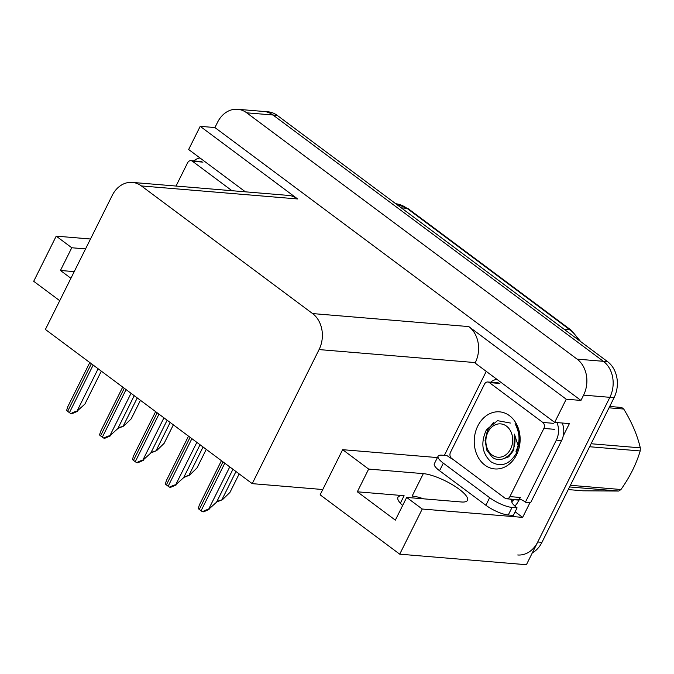 <?xml version="1.0" encoding="UTF-8"?>
<svg xmlns="http://www.w3.org/2000/svg" width="674" height="674" viewBox="0 0 674 674"><rect width="100%" height="100%" fill="white"/><g stroke="black" fill="none" stroke-linecap="round" stroke-linejoin="round"><path stroke-width="1.01" d="M252.228 483.646L45.394 329.451L112.246 195.384A26.353 21.079 -85.2 0 1 132.256 182.401A26.353 21.079 -85.2 0 1 141.397 185.94L312.584 313.57A26.353 21.079 -85.2 0 1 319.08 349.579L252.228 483.646L322.77 489.526L320.133 494.826L399.724 554.171L422.236 509.022L406.675 497.42L461.336 501.978A28.114 7.532 26.5 0 0 467.495 500.352A28.114 7.532 26.5 0 0 459.154 489.206A28.114 7.532 26.5 0 0 423.323 473.637L368.653 469.079L342.636 449.684L437.418 457.579M423.323 473.637L412.143 496.056A28.114 7.532 -153.5 0 1 423.609 498.836M402.648 505.492A28.114 7.532 -153.5 0 1 397.955 497.328A28.114 7.532 -153.5 0 1 404.105 495.702L357.33 491.801L368.653 469.079M444.368 455.38L486.249 371.382M530 502.619L522.636 517.388L515.13 511.793M319.08 349.579L475.305 362.595L475.077 363.05L554.668 422.387L569.387 423.609L563.228 435.96M141.397 185.94L297.622 198.956L200.203 126.333L188.644 149.51L245.412 191.829M297.622 198.956A26.353 21.079 -85.2 0 0 288.48 195.418L132.256 182.401M475.305 362.595A26.353 21.079 -85.2 0 0 468.809 326.587L566.227 399.21L580.946 400.432L214.922 127.555L217.567 122.255A26.353 21.079 94.8 0 1 237.568 109.281A26.353 21.079 94.8 0 1 246.709 112.819L577.096 359.124A26.353 21.079 94.8 0 1 583.591 395.132L580.946 400.432M554.668 422.387L566.227 399.21M399.724 554.171L526.411 564.719L609.869 397.323L537.742 541.997A26.353 21.079 94.8 0 1 517.733 554.98M422.236 509.022L522.636 517.388M237.568 109.281L268.058 111.817A26.353 21.079 94.8 0 1 277.199 115.355L607.586 361.66L603.382 361.315A26.353 21.079 94.8 0 1 609.869 397.323A26.353 21.079 94.8 0 0 603.382 361.315L272.995 115.01L603.382 361.315L577.096 359.124M263.854 111.463A26.353 21.079 94.8 0 1 272.995 115.01A26.353 21.079 94.8 0 0 263.854 111.463M59.733 300.697L33.7 281.294L56.212 236.144L90.493 239M200.203 126.333L214.922 127.555M322.77 489.526L342.636 449.684M85.564 248.9L71.773 247.754L56.212 236.144M357.33 491.801L395.343 520.143L406.675 497.42M71.773 247.754L60.441 270.476L70.913 278.278M74.233 271.622L60.441 270.476M607.586 361.66A26.353 21.079 94.8 0 1 614.081 397.668L541.947 542.351A26.353 21.079 94.8 0 1 532.283 552.95M140.445 400.314L131.219 418.824L123.755 426.086L118.194 427.838M123.755 426.086L117.908 428.411M101.319 371.147L84.907 404.063L76.92 411.292C75.724 411.283 73.727 412.05 70.939 413.6A4.389 1.179 -153.5 0 1 69.439 412.648L67.653 411.317A4.389 1.179 -153.5 0 1 66.642 410.399L67.686 406.902L89.794 362.553M77.451 411.334L72 413.693L70.939 413.6M443.315 463.156L439.541 470.73L485.878 505.273A17.566 4.71 -153.5 0 0 508.263 515.003L513.31 515.425L517.093 507.851L512.046 507.429A17.566 4.71 -153.5 0 1 489.653 497.698L443.315 463.156A17.566 4.71 -153.5 0 1 438.108 456.197A17.566 4.71 -153.5 0 1 441.95 455.177L446.997 455.599A17.566 4.71 -153.5 0 0 453.122 459.491M517.093 507.851A17.566 4.71 -153.5 0 1 511.793 501.119L512.847 501.203L509.965 499.063M439.541 470.73A17.566 4.71 -153.5 0 1 434.334 463.771L438.108 456.197M562.2 423.011A17.566 14.053 -85.2 0 1 563.296 435.665A17.566 14.053 94.8 0 1 561.594 440.552L530.623 502.669L525.366 502.231A17.566 14.053 94.8 0 0 518.946 499.156M490.621 382.225A17.566 14.053 94.8 0 1 496.89 379.31M556.943 422.573A17.566 14.053 94.8 0 1 556.336 440.122L525.366 502.231M514.852 506.031A8.787 4.718 -53.3 0 0 518.104 501.641L518.854 500.125A17.566 14.053 94.8 0 1 520.918 499.619M518.854 500.125L513.596 499.687A17.566 14.053 94.8 0 1 514.447 499.434M512.847 501.203L513.596 499.687M173.353 424.847L164.127 443.349L156.663 450.62L151.102 452.372M156.663 450.62L150.816 452.945M206.261 449.381L197.035 467.882L189.571 475.153L184.01 476.906M189.571 475.153L183.724 477.478M239.169 473.915L229.944 492.416L222.479 499.687L216.918 501.439M222.479 499.687L216.632 502.012M134.227 395.68L117.815 428.597L109.828 435.825C108.632 435.817 106.635 436.584 103.847 438.134A4.389 1.179 -153.5 0 1 102.347 437.173L100.561 435.851A4.389 1.179 -153.5 0 1 99.55 434.932L100.595 431.436L122.702 387.087M110.359 435.867L104.908 438.226L103.847 438.134M167.135 420.214L150.723 453.13L142.736 460.359C141.54 460.342 139.543 461.117 136.755 462.667A4.389 1.179 -153.5 0 1 135.255 461.707L133.469 460.384A4.389 1.179 -153.5 0 1 132.458 459.466L133.503 455.969L155.61 411.62M143.267 460.401L137.816 462.752L136.755 462.667M200.043 444.739L183.631 477.664L175.644 484.892C174.448 484.876 172.451 485.651 169.663 487.201A4.389 1.179 -153.5 0 1 168.163 486.24L166.377 484.918A4.389 1.179 -153.5 0 1 165.366 483.999L166.411 480.503L188.518 436.154M176.167 484.935L170.724 487.285L169.663 487.201M232.951 469.273L216.539 502.197L208.552 509.426C207.356 509.409 205.359 510.184 202.571 511.734A4.389 1.179 -153.5 0 1 201.071 510.774L199.285 509.451A4.389 1.179 -153.5 0 1 198.274 508.533L199.319 505.037L221.426 460.687M209.075 509.468L203.632 511.819L202.571 511.734M193.741 160.901A17.566 14.053 94.8 0 1 200.001 157.977M516.554 454.824A28.645 22.908 94.8 0 1 484.867 465.085A28.645 22.908 94.8 0 1 477.815 425.943A28.645 22.908 94.8 0 1 509.493 415.69A28.645 22.908 94.8 0 1 516.554 454.824M510.378 423.045L497.513 420.669L486.451 429.7C480.486 442.666 481.969 453.349 490.925 461.741C500.849 467.529 509.308 464.731 516.301 453.349L519.427 442.683C520.033 435.53 518.584 429.203 515.088 423.71C520.025 433.323 520.311 442.498 515.939 451.235M484.48 384.155A4.389 3.513 94.8 0 1 487.808 381.99A4.389 3.513 94.8 0 1 489.332 382.579L542.797 422.438A4.389 3.513 94.8 0 1 543.876 428.437L509.889 496.612A4.389 3.513 94.8 0 1 506.553 498.777A4.389 3.513 94.8 0 1 505.028 498.187L451.572 458.328A4.389 3.513 94.8 0 1 450.485 452.33L484.48 384.155M509.889 496.612L520.404 497.488A4.389 3.513 94.8 0 1 517.068 499.653L506.553 498.777M176.015 186.049L187.591 162.83A4.389 3.513 94.8 0 1 190.927 160.665A4.389 3.513 94.8 0 1 192.452 161.255L231.966 190.708M609.684 406.481L621.622 407.475A47.441 37.938 94.8 0 1 622.683 408.233A47.441 37.938 94.8 0 1 623.728 409.042L609.018 407.821M568.258 489.577L582.959 490.807L618.757 491.051L569.564 486.948M492.087 454.992A16.732 13.387 94.8 0 1 487.968 432.127A16.732 13.387 94.8 0 1 506.477 426.128A16.732 13.387 94.8 0 1 510.597 448.994A16.732 13.387 94.8 0 1 492.087 454.992M518.154 445.691L514.405 434.132C516.427 444.891 513.386 452.793 505.264 457.848C500.908 460.275 496.679 460.174 492.559 457.528L486.931 450.476L485.095 440.501L487.496 430.298L493.553 422.387M570.389 485.297L620.965 489.509A47.441 37.938 94.8 0 1 618.757 491.051M591.106 443.745L640.3 447.848A47.441 37.938 94.8 0 1 640.19 450.948L589.615 446.736M640.3 447.848C637.343 435.177 631.816 422.244 623.728 409.042M620.965 489.509C629.904 476.906 636.315 464.049 640.19 450.948M501.742 459.306L508.71 456.829L513.815 450.055L514.405 434.132M404.105 495.702L400.364 503.217M583.591 395.132L614.081 397.668M246.709 112.819L277.199 115.355M312.584 313.57L468.809 326.587M578.477 339.957A35.141 28.097 -85.2 0 0 569.96 329.847L406.97 208.333A35.141 28.097 -85.2 0 0 395.722 203.717L408.444 208.864A8.787 4.718 126.7 0 0 406.97 208.333L401.283 207.862M564.281 329.375L569.96 329.847A8.787 4.718 -53.3 0 1 571.434 330.378L580.71 341.625M541.947 542.351L537.742 541.997M137.252 397.93L123.232 426.044M91.378 363.733L67.653 411.317M93.164 365.064L69.439 412.648M98.126 368.762L76.92 411.292M556.336 440.122L561.594 440.552M485.878 505.273L489.653 497.698M508.263 515.003L512.046 507.429M170.16 422.463L156.141 450.577M203.068 446.997L189.049 475.111M235.976 471.53L221.957 499.645M124.286 388.266L100.561 435.851M126.072 389.597L102.347 437.173M131.034 393.296L109.828 435.825M157.194 412.8L133.469 460.384M158.98 414.131L135.255 461.707M163.942 417.829L142.736 460.359M190.102 437.333L166.377 484.918M191.888 438.664L168.163 486.24M196.85 442.363L175.644 484.892M223.01 461.867L199.285 509.451M224.796 463.19L201.071 510.774M229.758 466.897L208.552 509.426M489.332 382.579L499.847 383.455M543.876 428.437L554.39 429.313M542.797 422.438L553.312 423.314M192.452 161.255L202.967 162.131M408.444 208.864L571.434 330.378M487.808 381.99L498.322 382.866M190.927 160.665L201.442 161.541"/></g></svg>
